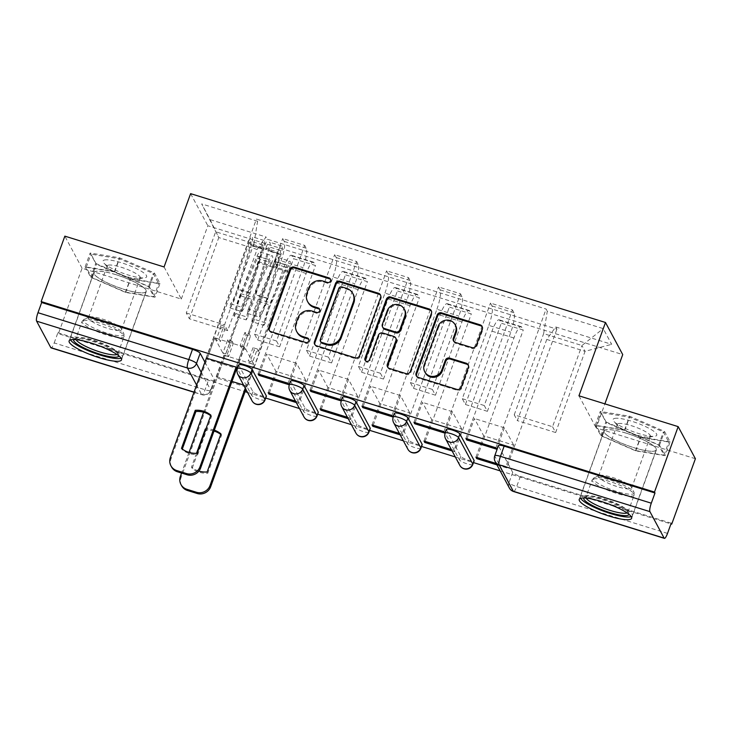 <?xml version="1.0" encoding="UTF-8"?>
<svg xmlns="http://www.w3.org/2000/svg" width="732" height="732" viewBox="0 0 732 732"><rect width="100%" height="100%" fill="white"/><g stroke="black" fill="none" stroke-linecap="round" stroke-linejoin="round"><path stroke-width="0.55" stroke-dasharray="3.66 2.75" d="M308.062 302.444A11.218 10.715 -28.2 0 1 307.486 293.889L309.233 289.048A11.218 10.715 -28.2 0 1 323.434 281.966L327.927 283.366A2.452 2.342 -28.2 0 0 330.599 279.505M269.339 330.544A3.504 3.349 -28.2 0 0 271.471 332.603L306.196 343.39A2.452 2.342 -28.2 0 0 308.867 339.538M297.192 332.456A11.218 10.715 -28.2 0 1 296.616 323.901L298.372 319.06A11.218 10.715 -28.2 0 1 312.573 311.978L317.066 313.378A2.452 2.342 -28.2 0 0 319.738 309.517M446.502 429.455A7.146 1.455 -160.1 0 0 446.557 429.821L460.776 456.301A7.146 1.455 -160.1 0 0 468.434 460.245A7.146 1.455 -160.1 0 0 474.144 460.803M394.557 413.324A7.146 1.455 -160.1 0 0 394.612 413.69L408.831 440.17A7.146 1.455 -160.1 0 0 416.49 444.104A7.146 1.455 -160.1 0 0 422.208 444.672M342.613 397.192A7.146 1.455 -160.1 0 0 342.677 397.549L356.887 424.038A7.146 1.455 -160.1 0 0 364.554 427.973A7.146 1.455 -160.1 0 0 370.264 428.54M290.677 381.061A7.146 1.455 -160.1 0 0 290.732 381.418L304.942 407.907A7.146 1.455 -160.1 0 0 312.61 411.842A7.146 1.455 -160.1 0 0 318.319 412.4M238.733 364.929A7.146 1.455 -160.1 0 0 238.788 365.286L252.998 391.776A7.146 1.455 -160.1 0 0 260.665 395.71A7.146 1.455 -160.1 0 0 266.375 396.268M116.159 274.729A27.862 5.673 -160.1 0 0 93.879 272.551A27.862 5.673 -160.1 0 0 123.992 289.332A27.862 5.673 -160.1 0 0 146.263 291.51A27.862 5.673 -160.1 0 0 116.159 274.729M626.263 433.161A27.862 5.673 -160.1 0 0 603.982 430.974A27.862 5.673 -160.1 0 0 634.095 447.755A27.862 5.673 -160.1 0 0 656.375 449.942A27.862 5.673 -160.1 0 0 626.263 433.161M671.217 523.215L520.379 476.376A7.146 1.455 19.9 0 1 512.711 472.433L498.501 445.953L494.814 456.146A7.146 1.455 19.9 0 1 494.759 455.78M164.069 266.96L181.298 299.059L82.076 268.241L58.386 333.673L245.101 391.657M247.535 392.416L265.725 398.062M299.48 408.548L317.67 414.193M351.424 424.679L369.614 430.325M403.369 440.81L421.559 446.465M455.313 456.942L473.503 462.597M500.157 470.877L670.96 523.92M181.298 299.059L207.842 225.74L622.722 354.59M695.4 458.726L596.177 427.909L604.879 403.863M204.905 362.13L214.375 379.78L210.688 389.973A7.146 1.455 19.9 0 1 210.743 390.33A7.146 1.455 19.9 0 1 205.033 389.772L54.195 342.924A7.146 1.546 -72.7 0 1 51.075 347.874M82.076 268.241L64.846 236.143M54.195 342.924L57.892 332.731L58.386 333.673M281.07 260.848A16.433 3.559 107.3 0 0 284.236 241.423L282.708 238.568L304.677 245.394L306.214 248.249A16.433 3.559 -72.7 0 1 303.048 267.674L276.504 340.993L279.615 346.803L306.159 273.475A16.433 3.559 -72.7 0 1 313.342 262.093A16.433 3.559 -72.7 0 1 313.946 262.66L315.474 265.515L293.505 258.689L291.967 255.834A16.433 3.559 107.3 0 0 291.363 255.267A16.433 3.559 107.3 0 0 284.181 266.658L257.646 339.977L254.526 334.176L281.07 260.848L303.048 267.674M231.98 381.427L216.242 376.532L217.001 377.941L246.968 387.246L293.505 258.689M246.968 387.246L246.208 385.846L253.949 364.472L244.653 347.16L214.686 337.855L206.955 359.22L236.674 368.452M236.921 368.525L244.653 347.16M236.171 367.125L282.708 238.568M258.14 373.951L304.677 245.394M259.274 374.299L266.631 353.986L275.927 371.298L305.894 380.603L298.153 401.978L295.518 401.154M268.187 392.663L275.927 371.298M269.321 393.02L315.474 265.515M333.014 276.989A16.433 3.559 107.3 0 0 336.18 257.554L334.643 254.699L356.621 261.525L358.158 264.38A16.433 3.559 -72.7 0 1 354.993 283.806L328.448 357.134L331.559 362.935L358.104 289.616A16.433 3.559 -72.7 0 1 365.286 278.224A16.433 3.559 -72.7 0 1 365.89 278.791L367.418 281.646L345.44 274.82L343.912 271.965A16.433 3.559 107.3 0 0 343.308 271.398A16.433 3.559 107.3 0 0 336.125 282.79L309.59 356.109L306.47 350.308L333.014 276.989L354.993 283.806M296.268 402.554L298.903 403.378L345.44 274.82M298.903 403.378L298.153 401.978M288.865 384.666L296.597 363.292L305.894 380.603M288.106 383.257L334.643 254.699M310.084 390.083L356.621 261.525M311.219 390.44L318.576 370.118L327.863 387.429L357.829 396.735L350.097 418.109L347.453 417.286M320.131 408.804L327.863 387.429M321.266 409.151L367.418 281.646M384.959 293.12A16.433 3.559 107.3 0 0 388.125 273.686L386.588 270.831L408.566 277.657L410.094 280.512A16.433 3.559 -72.7 0 1 406.928 299.946L380.393 373.265L383.504 379.066L410.048 305.747A16.433 3.559 -72.7 0 1 417.231 294.356A16.433 3.559 -72.7 0 1 417.835 294.923L419.363 297.778L397.385 290.952L395.856 288.097A16.433 3.559 107.3 0 0 395.253 287.53A16.433 3.559 107.3 0 0 388.07 298.921L361.526 372.24L358.415 366.439L384.959 293.12L406.928 299.946M348.212 418.695L350.848 419.509L397.385 290.952M350.848 419.509L350.097 418.109M340.81 400.797L348.542 379.423L357.829 396.735M340.051 399.388L386.588 270.831M362.029 406.214L408.566 277.657M363.163 406.571L370.52 386.249L379.807 403.561L409.774 412.866L402.042 434.241L399.398 433.417M372.076 424.935L379.807 403.561M373.21 425.283L419.363 297.778M436.903 309.252A16.433 3.559 107.3 0 0 440.06 289.817L438.532 286.962L460.51 293.788L462.038 296.643A16.433 3.559 -72.7 0 1 458.873 316.078L432.338 389.397L435.449 395.198L461.993 321.879A16.433 3.559 -72.7 0 1 469.175 310.487A16.433 3.559 -72.7 0 1 469.77 311.054L471.307 313.909L449.329 307.083L447.801 304.228A16.433 3.559 107.3 0 0 447.197 303.67A16.433 3.559 107.3 0 0 440.014 315.053L413.47 388.372L410.359 382.571L436.903 309.252L458.873 316.078M400.157 434.826L402.792 435.641L449.329 307.083M402.792 435.641L402.042 434.241M392.745 416.929L400.486 395.555L409.774 412.866M391.995 415.52L438.532 286.962M413.973 422.346L460.51 293.788M415.108 422.703L422.465 402.38L431.752 419.692L461.718 428.998L453.986 450.372L451.342 449.549M424.011 441.067L431.752 419.692M425.146 441.414L471.307 313.909M488.839 325.383A16.433 3.559 107.3 0 0 492.005 305.949L490.477 303.094L512.455 309.92L513.983 312.774A16.433 3.559 -72.7 0 1 510.817 332.209L484.273 405.528L487.393 411.329L513.928 338.01A16.433 3.559 -72.7 0 1 521.111 326.628A16.433 3.559 -72.7 0 1 521.715 327.186L523.252 330.041L501.274 323.215L499.746 320.36A16.433 3.559 107.3 0 0 499.142 319.802A16.433 3.559 107.3 0 0 491.959 331.184L465.415 404.503L462.304 398.702L488.839 325.383L510.817 332.209M452.092 450.958L454.737 451.772L501.274 323.215M454.737 451.772L453.986 450.372M444.69 433.06L452.431 411.686L461.718 428.998M443.94 431.651L490.477 303.094M465.918 438.477L512.455 309.92M467.043 438.834L474.4 418.512L483.696 435.824L513.663 445.129L505.922 466.504L496.195 463.484M475.956 457.198L483.696 435.824M477.09 457.546L523.252 330.041M462.304 398.702L484.273 405.528M410.359 382.571L432.338 389.397M358.415 366.439L380.393 373.265M306.47 350.308L328.448 357.134M254.526 334.176L276.504 340.993M487.393 411.329L465.415 404.503M435.449 395.198L413.47 388.372M383.504 379.066L361.526 372.24M331.559 362.935L309.59 356.109M279.615 346.803L257.646 339.977M227.679 330.663L189.387 318.777L186.267 312.976L215.666 231.76L253.958 243.655L224.559 324.862L227.679 330.663L257.078 249.456L218.786 237.561L201.666 203.899L210.102 219.618L266.045 236.994L257.078 249.456M186.267 312.976L224.559 324.862M189.387 318.777L218.786 237.561L210.102 219.618M546.758 339.428L517.359 420.635L514.239 414.834L552.532 426.729L581.931 345.513L585.051 351.314L546.758 339.428L555.725 326.957L556.906 329.162L267.226 239.19L266.045 236.994M555.725 326.957L611.659 344.333L603.223 328.613L547.289 311.237L543.638 333.618L581.931 345.513L603.223 328.613M253.958 243.655L257.609 221.265L256.429 219.069L546.109 309.041L547.289 311.237M257.609 221.265L201.666 203.899M190.613 193.641L207.842 225.74M159.997 283.412L130.671 278.645L95.736 263.456L90.146 253.025L119.472 257.792L154.406 272.981L159.997 283.412L155.001 297.219L125.666 292.452L90.741 277.263L85.141 266.832L114.476 271.599L149.41 286.798L155.001 297.219M578.948 395.811L596.177 427.909M670.109 441.844L640.774 437.077L605.84 421.879L600.249 411.457L629.584 416.224L664.51 431.413L670.109 441.844L665.104 455.652L635.779 450.885L600.844 435.696L595.244 425.265L624.579 430.032L659.514 445.221L665.104 455.652M552.532 426.729L555.652 432.53L585.051 351.314L611.659 344.333M514.239 414.834L543.638 333.618M555.652 432.53L517.359 420.635M206.195 357.82L256.429 219.069M206.36 358.122L206.955 359.22M216.242 376.532L223.983 355.166L214.686 337.855M217.001 377.941L267.226 239.19M496.946 464.884L506.681 467.904L556.906 329.162M495.884 447.792L546.109 309.041M223.983 355.166L253.949 364.472M246.208 385.846L243.573 385.023M506.681 467.904L505.922 466.504M496.635 449.192L504.366 427.817L513.663 445.129M57.892 332.731L208.721 379.579A7.146 1.455 -160.1 0 0 214.43 380.137A7.146 1.455 -160.1 0 0 214.375 379.78M296.597 363.292L266.631 353.986M348.542 379.423L318.576 370.118M400.486 395.555L370.52 386.249M452.431 411.686L422.465 402.38M504.366 427.817L474.4 418.512M125.666 292.452L130.671 278.645M149.41 286.798L154.406 272.981M114.476 271.599L119.472 257.792M85.141 266.832L90.146 253.025M90.741 277.263L95.736 263.456M635.779 450.885L640.774 437.077M659.514 445.221L664.51 431.413M624.579 430.032L629.584 416.224M595.244 425.265L600.249 411.457M600.844 435.696L605.84 421.879M314.934 344.708A3.504 3.349 -28.2 0 0 317.066 346.767L355.633 358.744A3.504 3.349 -28.2 0 0 360.071 356.53L381.098 298.436A3.504 3.349 -28.2 0 0 380.631 295.325M353.272 294.346A11.218 10.715 -28.2 0 0 347.133 289.323L342.393 287.859A2.452 2.342 -28.2 0 0 339.282 289.405L338.779 288.472M320.955 342.265A2.452 2.342 -28.2 0 1 320.826 340.398L339.282 289.405M387.814 367.345A3.504 3.349 -28.2 0 0 389.946 369.404L406.452 374.528A3.504 3.349 -28.2 0 0 410.89 372.313L431.917 314.229A3.504 3.349 -28.2 0 0 431.45 311.109M396.195 338.925A3.504 3.349 -28.2 0 0 394.274 337.361L383.33 333.957A3.504 3.349 -28.2 0 0 378.892 336.171L370.008 360.702L369.514 359.76M365.369 360.647A2.452 2.342 -28.2 0 0 370.008 360.702M404.75 310.002A9.379 8.958 -28.2 0 0 387.74 311.722L387.237 310.789M383.046 327.872A3.504 3.349 -28.2 0 1 382.863 325.2L387.74 311.722M453.767 341.332A3.504 3.349 -28.2 0 0 455.899 343.39L472.405 348.524A3.504 3.349 -28.2 0 0 476.843 346.309L482.736 330.013A3.504 3.349 -28.2 0 0 482.269 326.893M455.624 325.63A9.379 8.958 -28.2 0 0 438.624 327.35L438.12 326.408M425.255 372.744A9.379 8.958 -28.2 0 1 424.78 365.588L438.624 327.35M416.572 376.275A3.504 3.349 -28.2 0 0 418.713 378.334L457.271 390.312A3.504 3.349 -28.2 0 0 461.709 388.097L468.837 368.416A3.504 3.349 -28.2 0 0 468.37 365.295M245.266 388.18L253.83 364.509L249.502 363.173L248.249 360.83L252.577 362.175L257.335 349.018L258.588 351.36L254.26 350.015L249.502 363.173M253.83 364.509L252.577 362.175M228.521 356.649L224.193 355.313L222.94 352.97L227.268 354.315L228.521 356.649L233.288 343.5L228.96 342.155L258.122 261.608A4.282 0.933 107.3 0 0 258.789 256.383A4.282 0.933 107.3 0 0 257.307 258.359L240.883 295.902A16.79 3.642 107.3 0 0 235.832 313.58L247.828 317.304A16.79 3.642 -72.7 0 1 252.869 299.626L269.294 262.083A4.282 0.933 -72.7 0 1 270.776 260.107A4.282 0.933 -72.7 0 1 270.108 265.323L275.763 267.089L276.422 268.305L288.408 272.02L245.915 389.397M258.588 351.36L287.749 270.803A4.282 0.933 107.3 0 0 288.417 265.588A4.282 0.933 107.3 0 0 286.944 267.564L270.511 305.107A16.79 3.642 107.3 0 0 265.469 322.785L263.849 325.374A21.429 4.648 -72.7 0 1 270.291 302.801L286.724 265.268A8.93 1.94 -72.7 0 1 289.799 261.159A8.93 1.94 -72.7 0 1 288.408 272.02M265.469 322.785L253.482 319.06A16.79 3.642 -72.7 0 1 258.524 301.383L274.958 263.84A4.282 0.933 -72.7 0 1 276.431 261.864A4.282 0.933 -72.7 0 1 275.763 267.089L287.749 270.803M253.482 319.06L251.863 321.65L263.849 325.374M251.863 321.65A21.429 4.648 -72.7 0 1 258.305 299.086L274.738 261.544A8.93 1.94 -72.7 0 1 277.812 257.435A8.93 1.94 -72.7 0 1 276.422 268.305L270.758 266.54A8.93 1.94 -72.7 0 0 272.148 255.678A8.93 1.94 -72.7 0 0 269.074 259.787L252.641 297.32A21.429 4.648 -72.7 0 0 246.208 319.893L247.828 317.304M196.505 453.291L191.51 467.108A22.326 21.31 -28.2 0 0 198.912 471.079M214.339 430.169A22.326 21.31 -28.2 0 0 205.893 428.979M224.193 355.313L203.588 412.244M189.048 452.422L181.573 473.055M235.832 313.58L234.222 316.169L246.208 319.893M234.222 316.169A21.429 4.648 -72.7 0 1 240.654 293.605L257.088 256.063A8.93 1.94 -72.7 0 1 260.162 251.954A8.93 1.94 -72.7 0 1 258.771 262.825L181.051 477.52L180.401 476.303M220.744 434.424A22.326 21.31 -28.2 0 1 221.595 435.101L207.806 473.183L207.156 471.966M214.009 431.066A22.326 21.31 -28.2 0 0 205.948 430.233L192.159 468.324A22.326 21.31 -28.2 0 0 207.806 473.183M181.6 485.691A10.715 10.23 151.8 0 1 181.051 477.52M227.268 354.315L232.035 341.158L227.707 339.822L222.94 352.97M227.707 339.822L228.96 342.155M232.035 341.158L233.288 343.5M257.335 349.018L253.007 347.673L254.26 350.015M253.007 347.673L248.249 360.83M258.122 261.608L270.108 265.323L270.758 266.54L258.771 262.825M221.595 435.101L220.945 433.884M205.948 430.233L205.646 429.675M192.159 468.324L191.51 467.108M171.553 466.97A10.715 10.23 151.8 0 1 171.004 458.808L214.805 337.809L219.133 339.154L220.387 341.496L216.059 340.151L220.826 326.994L219.563 324.66L223.891 326.005L219.133 339.154M214.805 337.809L216.059 340.151M240.114 345.669L244.442 347.014L245.696 349.356L241.368 348.011L240.114 345.669L244.872 332.52L249.2 333.865L278.361 253.309A4.282 0.933 -72.7 0 1 280.237 250.335A4.282 0.933 -72.7 0 1 279.917 254.48L266.887 298.336A16.79 3.642 -72.7 0 1 260.217 312.994L248.23 309.279A16.79 3.642 107.3 0 0 254.892 294.612L267.93 250.756A4.282 0.933 107.3 0 0 268.251 246.611A4.282 0.933 107.3 0 0 266.375 249.585L260.711 247.828L260.061 246.611L248.075 242.887L206.442 357.893M219.563 324.66L248.724 244.104A4.282 0.933 -72.7 0 1 250.6 241.13A4.282 0.933 -72.7 0 1 250.289 245.275L237.25 289.131A16.79 3.642 -72.7 0 1 230.589 303.798L229.775 307.898A21.429 4.648 107.3 0 0 238.284 289.186L251.323 245.321A8.93 1.94 107.3 0 0 251.982 236.701A8.93 1.94 107.3 0 0 248.075 242.887M230.589 303.798L242.576 307.513A16.79 3.642 107.3 0 0 249.237 292.855L262.276 248.999A4.282 0.933 107.3 0 0 262.587 244.854A4.282 0.933 107.3 0 0 260.711 247.828L248.724 244.104M242.576 307.513L241.761 311.622L229.775 307.898M241.761 311.622A21.429 4.648 107.3 0 0 250.271 292.901L263.31 249.045A8.93 1.94 107.3 0 0 263.968 240.425A8.93 1.94 107.3 0 0 260.061 246.611L265.725 248.368A8.93 1.94 107.3 0 1 269.623 242.182A8.93 1.94 107.3 0 1 268.973 250.802L255.935 294.667A21.429 4.648 107.3 0 1 247.425 313.378L248.23 309.279M210.697 415.712A22.326 21.31 151.8 0 1 211.548 416.38L197.768 454.462A22.326 21.31 151.8 0 1 182.112 449.604L182.314 449.055M244.442 347.014L236.756 368.233M260.217 312.994L259.412 317.102L247.425 313.378M259.412 317.102A21.429 4.648 107.3 0 0 267.921 298.382L280.96 254.526A8.93 1.94 107.3 0 0 281.61 245.906A8.93 1.94 107.3 0 0 277.712 252.092L236.079 367.098M241.368 348.011L246.126 334.853L250.454 336.198L245.696 349.356M250.454 336.198L249.2 333.865M246.126 334.853L244.872 332.52M220.826 326.994L225.154 328.339L223.891 326.005M225.154 328.339L220.387 341.496M278.361 253.309L266.375 249.585L265.725 248.368L277.712 252.092M210.898 415.163L211.548 416.38M181.463 448.387L182.112 449.604M197.109 453.245L197.768 454.462M73.621 339.538A24.11 4.904 19.9 0 1 74.444 338.797A24.11 4.904 19.9 0 1 75.112 338.587A24.11 4.904 19.9 0 1 98.966 343.546A24.11 4.904 19.9 0 1 118.785 354.855A24.11 4.904 19.9 0 1 118.95 355.953M116.992 354.498A22.326 4.548 -160.1 0 0 117.852 353.739A22.326 4.548 -160.1 0 0 117.715 352.687A22.326 4.548 -160.1 0 0 99.36 342.219A22.326 4.548 -160.1 0 0 77.272 337.626A22.326 4.548 -160.1 0 0 76.659 337.827A22.326 4.548 -160.1 0 0 75.872 338.541A22.326 4.548 -160.1 0 0 76.055 339.685M104.456 260.016A23.214 4.721 19.9 0 1 132.831 266.97A23.214 4.721 19.9 0 1 145.21 277.739A23.214 4.721 19.9 0 1 144.616 277.849A23.214 4.721 19.9 0 1 123.223 273.32A23.214 4.721 19.9 0 1 103.889 263.108A23.214 4.721 19.9 0 1 104.456 260.016M108.318 265.167A17.577 3.578 19.9 0 1 127.423 269.44A17.577 3.578 19.9 0 1 140.279 277.858A17.577 3.578 19.9 0 1 139.172 278.581A17.577 3.578 19.9 0 1 138.732 278.663A17.577 3.578 19.9 0 1 122.528 275.241A17.577 3.578 19.9 0 1 107.897 267.5A17.577 3.578 19.9 0 1 107.22 265.89A17.577 3.578 19.9 0 1 108.318 265.167M89.56 316.983A17.577 3.578 19.9 0 1 106.954 320.598A17.577 3.578 19.9 0 1 121.411 328.842A17.577 3.578 19.9 0 1 121.521 329.675A17.577 3.578 19.9 0 1 120.414 330.397A17.577 3.578 19.9 0 1 101.318 326.124A17.577 3.578 19.9 0 1 88.462 317.706A17.577 3.578 19.9 0 1 89.075 317.139A17.577 3.578 19.9 0 1 89.56 316.983M121.109 358.186A27.679 5.636 -160.1 0 0 122.299 357.207A27.679 5.636 -160.1 0 0 102.059 343.958A27.679 5.636 -160.1 0 0 71.974 337.223A27.679 5.636 -160.1 0 0 70.245 338.367A27.679 5.636 -160.1 0 0 70.519 339.877M95.782 271.462A27.679 5.636 -160.1 0 0 94.044 272.606A27.679 5.636 -160.1 0 0 114.284 285.855A27.679 5.636 -160.1 0 0 144.369 292.599A27.679 5.636 -160.1 0 0 146.098 291.446A27.679 5.636 -160.1 0 0 125.858 278.197A27.679 5.636 -160.1 0 0 95.782 271.462M125.492 292.132L153.912 296.753L148.495 286.642L114.65 271.929L86.23 267.308L91.656 277.41L125.492 292.132L130.259 278.983L158.679 283.595L153.253 273.493L119.407 258.771L90.988 254.16L96.414 264.261L130.259 278.983M153.912 296.753L158.679 283.595M148.495 286.642L153.253 273.493M114.65 271.929L119.407 258.771M86.23 267.308L90.988 254.16M91.656 277.41L96.414 264.261M583.724 497.97A24.11 4.904 19.9 0 1 584.548 497.229A24.11 4.904 19.9 0 1 585.216 497.01A24.11 4.904 19.9 0 1 609.07 501.978A24.11 4.904 19.9 0 1 628.898 513.278A24.11 4.904 19.9 0 1 629.053 514.376M627.095 512.931A22.326 4.548 -160.1 0 0 627.955 512.171A22.326 4.548 -160.1 0 0 627.818 511.119A22.326 4.548 -160.1 0 0 609.463 500.651A22.326 4.548 -160.1 0 0 587.375 496.049A22.326 4.548 -160.1 0 0 586.762 496.25A22.326 4.548 -160.1 0 0 585.984 496.973A22.326 4.548 -160.1 0 0 586.158 498.108M614.56 418.439A23.214 4.721 19.9 0 1 642.934 425.402A23.214 4.721 19.9 0 1 655.314 436.171A23.214 4.721 19.9 0 1 654.719 436.281A23.214 4.721 19.9 0 1 633.326 431.752A23.214 4.721 19.9 0 1 613.992 421.531A23.214 4.721 19.9 0 1 614.56 418.439M618.43 423.59A17.577 3.578 19.9 0 1 637.526 427.872A17.577 3.578 19.9 0 1 650.382 436.281A17.577 3.578 19.9 0 1 649.284 437.013A17.577 3.578 19.9 0 1 648.836 437.096A17.577 3.578 19.9 0 1 632.64 433.664A17.577 3.578 19.9 0 1 618 425.933A17.577 3.578 19.9 0 1 617.323 424.322A17.577 3.578 19.9 0 1 618.43 423.59M599.673 475.407A17.577 3.578 19.9 0 1 617.067 479.03A17.577 3.578 19.9 0 1 631.515 487.274A17.577 3.578 19.9 0 1 631.625 488.098A17.577 3.578 19.9 0 1 630.527 488.83A17.577 3.578 19.9 0 1 611.421 484.547A17.577 3.578 19.9 0 1 598.566 476.139A17.577 3.578 19.9 0 1 599.188 475.571A17.577 3.578 19.9 0 1 599.673 475.407M631.222 516.618A27.679 5.636 -160.1 0 0 632.402 515.639A27.679 5.636 -160.1 0 0 612.162 502.39A27.679 5.636 -160.1 0 0 582.077 495.646A27.679 5.636 -160.1 0 0 580.348 496.79A27.679 5.636 -160.1 0 0 580.622 498.3M605.886 429.894A27.679 5.636 -160.1 0 0 604.156 431.038A27.679 5.636 -160.1 0 0 624.387 444.287A27.679 5.636 -160.1 0 0 654.472 451.022A27.679 5.636 -160.1 0 0 656.201 449.878A27.679 5.636 -160.1 0 0 635.971 436.629A27.679 5.636 -160.1 0 0 605.886 429.894M635.605 450.564L664.025 455.176L658.599 445.074L624.753 430.352L596.333 425.74L601.759 435.842L635.605 450.564L640.363 437.407L668.783 442.027L663.357 431.926L629.52 417.203L601.091 412.583L606.517 422.684L640.363 437.407M664.025 455.176L668.783 442.027M658.599 445.074L663.357 431.926M624.753 430.352L629.52 417.203M596.333 425.74L601.091 412.583M601.759 435.842L606.517 422.684M472.835 464.417A7.146 1.455 19.9 0 1 467.126 463.859A7.146 1.455 19.9 0 1 459.467 459.916L445.248 433.435A7.146 1.455 19.9 0 1 445.193 433.07M460.776 456.301L459.467 459.916A7.146 6.817 -28.2 0 0 459.824 465.36M420.9 448.286A7.146 1.455 19.9 0 1 415.181 447.728A7.146 1.455 19.9 0 1 407.523 443.784L393.304 417.304A7.146 1.455 19.9 0 1 393.249 416.938M408.831 440.17L407.523 443.784A7.146 6.817 -28.2 0 0 407.889 449.228M368.955 432.155A7.146 1.455 19.9 0 1 363.237 431.596A7.146 1.455 19.9 0 1 355.578 427.653L341.368 401.173A7.146 1.455 19.9 0 1 341.304 400.807M356.887 424.038L355.578 427.653A7.146 6.817 -28.2 0 0 355.944 433.097M317.011 416.023A7.146 1.455 19.9 0 1 311.301 415.465A7.146 1.455 19.9 0 1 303.634 411.521L289.424 385.041A7.146 1.455 19.9 0 1 289.36 384.675M304.942 407.907L303.634 411.521A7.146 6.817 -28.2 0 0 304 416.966M265.066 399.892A7.146 1.455 19.9 0 1 259.357 399.324A7.146 1.455 19.9 0 1 251.689 395.39L237.479 368.901A7.146 1.455 19.9 0 1 237.424 368.544M252.998 391.776L251.689 395.39A7.146 6.817 -28.2 0 0 252.055 400.834M512.711 472.433L509.024 482.626L494.814 456.146A7.146 6.817 151.8 0 0 495.18 461.59M201.218 372.323L210.688 389.973A7.146 6.817 -28.2 0 1 201.648 394.475L196.606 385.078M194.053 392.114L201.648 394.475A7.146 1.546 107.3 0 0 201.913 394.722A7.146 1.546 107.3 0 0 205.033 389.772L208.721 379.579M469.77 311.054L447.801 304.228M417.835 294.923L395.856 288.097M365.89 278.791L343.912 271.965M313.946 262.66L291.967 255.834M521.715 327.186L499.746 320.36M446.557 429.821L445.248 433.435A7.146 6.817 151.8 0 0 445.614 438.88M394.612 413.69L393.304 417.304A7.146 6.817 151.8 0 0 393.67 422.748M342.677 397.549L341.368 401.173A7.146 6.817 151.8 0 0 341.725 406.617M290.732 381.418L289.424 385.041A7.146 6.817 151.8 0 0 289.79 390.485M238.788 365.286L237.479 368.901A7.146 6.817 151.8 0 0 237.845 374.354M513.928 338.01L491.959 331.184M461.993 321.879L440.014 315.053M462.038 296.643L440.06 289.817M410.048 305.747L388.07 298.921M410.094 280.512L388.125 273.686M358.104 289.616L336.125 282.79M358.158 264.38L336.18 257.554M306.159 273.475L284.181 266.658M306.214 248.249L284.236 241.423M513.983 312.774L492.005 305.949M520.379 476.376L516.691 486.57A7.146 1.455 19.9 0 1 509.024 482.626A7.146 6.817 151.8 0 0 509.39 488.07M667.52 533.408L516.691 486.57A7.146 1.546 107.3 0 1 513.562 491.52M323.434 281.966L322.931 281.033M309.233 289.048L308.73 288.115M307.486 293.889L306.983 292.956M317.066 313.378L316.563 312.445M312.573 311.978L312.07 311.045M298.372 319.06L297.869 318.127M296.616 323.901L296.121 322.968M306.196 343.39L305.692 342.457M271.471 332.603L270.968 331.669M327.927 283.366L327.424 282.424M381.098 298.436L380.594 297.503M360.071 356.53L359.568 355.596M355.633 358.744L355.13 357.811M317.066 346.767L316.563 345.833M342.393 287.859L341.89 286.917M320.826 340.398L320.323 339.456M347.133 289.323L346.629 288.39M431.917 314.229L431.413 313.287M410.89 372.313L410.387 371.38M406.452 374.528L405.949 373.595M389.946 369.404L389.442 368.471M394.274 337.361L393.77 336.427M383.33 333.957L382.827 333.023M378.892 336.171L378.389 335.238M382.863 325.2L382.36 324.258M472.405 348.524L471.902 347.581M455.899 343.39L455.396 342.457M424.78 365.588L424.276 364.655M468.837 368.416L468.334 367.482M461.709 388.097L461.206 387.164M457.271 390.312L456.768 389.378M418.713 378.334L418.21 377.401M482.736 330.013L482.242 329.071M476.843 346.309L476.34 345.376M274.958 263.84L286.944 267.564M258.524 301.383L270.511 305.107M258.305 299.086L270.291 302.801M274.738 261.544L286.724 265.268M257.307 258.359L269.294 262.083M240.883 295.902L252.869 299.626M240.654 293.605L252.641 297.32M257.088 256.063L269.074 259.787M262.276 248.999L250.289 245.275M249.237 292.855L237.25 289.131M250.271 292.901L238.284 289.186M263.31 249.045L251.323 245.321M279.917 254.48L267.93 250.756M266.887 298.336L254.892 294.612M267.921 298.382L255.935 294.667M280.96 254.526L268.973 250.802M170.355 457.592L171.004 458.808M83.475 320.488A22.326 4.548 19.9 0 1 107.732 325.923A22.326 4.548 19.9 0 1 124.056 336.61A22.326 4.548 19.9 0 1 122.656 337.534A22.326 4.548 19.9 0 1 98.399 332.099A22.326 4.548 19.9 0 1 82.076 321.412A22.326 4.548 19.9 0 1 83.475 320.488M122.601 335.631A21.594 4.392 -160.1 0 0 123.818 333.719A21.594 4.392 -160.1 0 0 106.067 323.59A21.594 4.392 -160.1 0 0 84.702 319.143A21.594 4.392 -160.1 0 0 84.107 319.335A21.594 4.392 -160.1 0 0 97.091 329.528A21.594 4.392 -160.1 0 0 122.601 335.631M593.579 478.92A22.326 4.548 19.9 0 1 617.835 484.355A22.326 4.548 19.9 0 1 634.159 495.042A22.326 4.548 19.9 0 1 632.759 495.967A22.326 4.548 19.9 0 1 608.502 490.532A22.326 4.548 19.9 0 1 592.179 479.844A22.326 4.548 19.9 0 1 593.579 478.92M632.704 494.054A21.594 4.392 -160.1 0 0 633.93 492.142A21.594 4.392 -160.1 0 0 616.179 482.022A21.594 4.392 -160.1 0 0 594.814 477.575A21.594 4.392 -160.1 0 0 594.21 477.767A21.594 4.392 -160.1 0 0 607.194 487.96A21.594 4.392 -160.1 0 0 632.704 494.054M330.91 279.944L330.407 279.011M309.178 339.968L308.675 339.035M320.04 309.956L319.536 309.023M93.879 272.551L69.119 340.938M603.982 430.974L579.232 499.361M656.375 449.942L631.615 518.329M146.263 291.51L121.512 359.897M521.111 326.628L499.142 319.802M469.175 310.487L447.197 303.67M417.231 294.356L395.253 287.53M365.286 278.224L343.308 271.398M313.342 262.093L291.363 255.267M214.43 380.137L210.743 390.33A7.146 7.146 0 0 1 201.913 394.722L193.998 392.27M269.55 331.038L269.047 330.105M315.144 345.193L314.641 344.26M380.915 295.765L380.411 294.831M431.743 311.548L431.24 310.615M388.024 367.83L387.521 366.897M365.561 361.151L365.058 360.208M453.977 341.826L453.474 340.892M468.654 365.744L468.16 364.801M416.792 376.77L416.288 375.827M482.562 327.332L482.059 326.399M276.431 261.864L288.417 265.588M277.812 257.435L289.799 261.159M258.789 256.383L270.776 260.107M260.162 251.954L272.148 255.678M262.587 244.854L250.6 241.13M263.968 240.425L251.982 236.701M280.237 250.335L268.251 246.611M281.61 245.906L269.623 242.182M117.715 352.687L118.785 354.855M121.521 329.675L140.279 277.858M117.852 353.739L124.056 336.61L123.818 333.719L121.411 328.842M70.245 338.367L94.044 272.606M122.299 357.207L146.098 291.446M89.075 317.139L84.107 319.335L82.076 321.412L75.872 338.541M88.462 317.706L107.22 265.89M138.732 278.663L144.616 277.849M107.897 267.5L103.889 263.108M76.659 337.827L74.444 338.797M627.818 511.119L628.898 513.278M631.625 488.098L650.382 436.281M627.955 512.171L634.159 495.042L633.93 492.142L631.515 487.274M580.348 496.79L604.156 431.038M632.402 515.639L656.201 449.878M599.188 475.571L594.21 477.767L592.179 479.844L585.984 496.973M598.566 476.139L617.323 424.322M648.836 437.096L654.719 436.281M618 425.933L613.992 421.531M586.762 496.25L584.548 497.229"/><path stroke-width="1.1" d="M330.535 280.878A2.452 2.342 -28.2 0 0 329.061 277.913L294.337 267.125A3.504 3.349 -28.2 0 0 289.899 269.339L268.873 327.433A3.504 3.349 -28.2 0 0 270.968 331.669L305.692 342.457A2.452 2.342 -28.2 0 0 308.675 339.035A2.452 2.342 -28.2 0 0 307.33 337.937L302.838 336.546A11.218 10.715 -28.2 0 1 296.689 331.523A11.218 10.715 -28.2 0 1 296.121 322.968L297.869 318.127A11.218 10.715 -28.2 0 1 312.07 311.045L316.563 312.445A2.452 2.342 -28.2 0 0 319.536 309.023A2.452 2.342 -28.2 0 0 318.2 307.925L313.699 306.525A11.218 10.715 -28.2 0 1 307.559 301.502A11.218 10.715 -28.2 0 1 306.983 292.956L308.73 288.115A11.218 10.715 -28.2 0 1 322.931 281.033L327.424 282.424A2.452 2.342 -28.2 0 0 330.535 280.878M330.599 279.505A2.452 2.342 -28.2 0 0 329.565 278.846L294.84 268.058A3.504 3.349 -28.2 0 0 290.403 270.273L269.376 328.366A3.504 3.349 -28.2 0 0 269.339 330.544M308.867 339.538A2.452 2.342 -28.2 0 0 307.833 338.87L303.341 337.479L302.838 336.546M319.738 309.517A2.452 2.342 -28.2 0 0 318.695 308.858L314.202 307.467L313.699 306.525M91.399 343.116A27.862 5.673 -160.1 0 0 69.119 340.938A27.862 5.673 -160.1 0 0 99.232 357.719A27.862 5.673 -160.1 0 0 121.512 359.897A27.862 5.673 -160.1 0 0 91.399 343.116M601.503 501.548A27.862 5.673 -160.1 0 0 579.232 499.361A27.862 5.673 -160.1 0 0 609.335 516.142A27.862 5.673 -160.1 0 0 631.615 518.329A27.862 5.673 -160.1 0 0 601.503 501.548M471.902 347.581A3.504 3.349 -28.2 0 0 476.34 345.376L482.242 329.071A3.504 3.349 -28.2 0 0 480.137 324.834L441.57 312.857A3.504 3.349 -28.2 0 0 437.132 315.062L416.105 373.155A3.504 3.349 -28.2 0 0 418.21 377.401L456.768 389.378A3.504 3.349 -28.2 0 0 461.206 387.164L468.334 367.482A3.504 3.349 -28.2 0 0 466.238 363.237L449.732 358.113A3.504 3.349 -28.2 0 0 445.294 360.318L441.762 370.081A9.379 8.958 -28.2 0 1 424.752 371.801A9.379 8.958 -28.2 0 1 424.276 364.655L438.12 326.408A9.379 8.958 -28.2 0 1 455.121 324.688A9.379 8.958 -28.2 0 1 455.606 331.843L453.3 338.211A3.504 3.349 -28.2 0 0 455.396 342.457L471.902 347.581M41.166 301.575L64.846 236.143L164.069 266.96L190.613 193.641L605.492 322.492L578.948 395.811L678.171 426.628L654.49 492.06L41.166 301.575L41.669 302.508L37.973 312.701L188.81 359.549A7.146 1.455 19.9 0 1 196.478 363.484L201.218 372.323M380.594 297.503A3.504 3.349 -28.2 0 0 378.49 293.267L339.932 281.289A3.504 3.349 -28.2 0 0 335.494 283.494L314.467 341.588A3.504 3.349 -28.2 0 0 316.563 345.833L355.13 357.811A3.504 3.349 -28.2 0 0 359.568 355.596L380.594 297.503M390.751 297.073L429.318 309.05A3.504 3.349 -28.2 0 1 431.413 313.287L410.387 371.38A3.504 3.349 -28.2 0 1 405.949 373.595L389.442 368.471A3.504 3.349 -28.2 0 1 387.347 364.225L395.875 340.664A3.504 3.349 -28.2 0 0 393.77 336.427L382.827 333.023A3.504 3.349 -28.2 0 0 378.389 335.238L369.514 359.76A2.452 2.342 -28.2 0 1 365.058 360.208A2.452 2.342 -28.2 0 1 364.939 358.341L386.313 299.278A3.504 3.349 -28.2 0 1 390.751 297.073L391.254 298.006L429.821 309.984L429.318 309.05M678.171 426.628L695.4 458.726L671.711 524.158L670.96 523.92M245.101 391.657L247.535 392.416M265.725 398.062L299.48 408.548M317.67 414.193L351.424 424.679M369.614 430.325L403.369 440.81M421.559 446.465L455.313 456.942M473.503 462.597L500.157 470.877M604.879 403.863L622.722 354.59L605.492 322.492M654.49 492.06L654.994 492.993L651.297 503.186A7.146 1.546 107.3 0 0 649.924 511.631L664.134 538.121A7.146 1.546 107.3 0 0 664.4 538.359A7.146 1.546 107.3 0 0 667.52 533.408L671.217 523.215L671.711 524.158M41.669 302.508L192.498 349.356A7.146 1.455 19.9 0 1 200.165 353.291L204.905 362.13M193.998 392.27L51.075 347.874A7.146 1.546 -72.7 0 1 50.81 347.627L36.6 321.147A7.146 1.546 -72.7 0 1 37.973 312.701M236.674 368.452L236.171 367.125L206.36 358.122M258.899 375.351L288.865 384.666L288.106 383.257L258.14 373.951L258.899 375.351L259.274 374.299M295.518 401.154L268.187 392.663L268.937 394.072L269.321 393.02M310.835 391.483L340.81 400.797L340.051 399.388L310.084 390.083L310.835 391.483L311.219 390.44M347.453 417.286L320.131 408.804L320.881 410.204L321.266 409.151M362.779 407.623L392.745 416.929L391.995 415.52L362.029 406.214L362.779 407.623L363.163 406.571M399.398 433.417L372.076 424.935L372.826 426.335L373.21 425.283M414.724 423.755L444.69 433.06L443.94 431.651L413.973 422.346L414.724 423.755L415.108 422.703M451.342 449.549L424.011 441.067L424.77 442.467L425.146 441.414M466.668 439.886L496.635 449.192L495.884 447.792L465.918 438.477L466.668 439.886L467.043 438.834M496.195 463.484L475.956 457.198L476.715 458.598L477.09 457.546M459.879 433.957L458.571 437.571A7.146 1.455 19.9 0 0 451.653 433.875A7.146 1.455 19.9 0 0 445.193 433.07L446.502 429.455A7.146 1.455 -160.1 0 1 452.962 430.26A7.146 1.455 -160.1 0 1 459.879 433.957L474.089 460.437L472.781 464.051A7.146 1.455 19.9 0 1 472.835 464.417L474.144 460.803A7.146 1.455 -160.1 0 0 474.089 460.437M407.934 417.826L406.626 421.44A7.146 1.455 19.9 0 0 399.709 417.743A7.146 1.455 19.9 0 0 393.249 416.938L394.557 413.324A7.146 1.455 -160.1 0 1 401.017 414.12A7.146 1.455 -160.1 0 1 407.934 417.826L422.144 444.306L420.836 447.92A7.146 1.455 19.9 0 1 420.9 448.286L422.208 444.672A7.146 1.455 -160.1 0 0 422.144 444.306M355.99 401.685L354.681 405.308A7.146 1.455 19.9 0 0 347.764 401.612A7.146 1.455 19.9 0 0 341.304 400.807L342.613 397.192A7.146 1.455 -160.1 0 1 349.072 397.988A7.146 1.455 -160.1 0 1 355.99 401.685L370.209 428.174L368.891 431.788A7.146 1.455 19.9 0 1 368.955 432.155L370.264 428.54A7.146 1.455 -160.1 0 0 370.209 428.174M304.045 385.554L302.737 389.177A7.146 1.455 19.9 0 0 295.829 385.48A7.146 1.455 19.9 0 0 289.36 384.675L290.677 381.061A7.146 1.455 -160.1 0 1 297.137 381.857A7.146 1.455 -160.1 0 1 304.045 385.554L318.264 412.043L316.956 415.657A7.146 1.455 19.9 0 1 317.011 416.023L318.319 412.4A7.146 1.455 -160.1 0 0 318.264 412.043M252.11 369.422L250.802 373.046A7.146 1.455 19.9 0 0 243.884 369.34A7.146 1.455 19.9 0 0 237.424 368.544L238.733 364.929A7.146 1.455 -160.1 0 1 245.193 365.726A7.146 1.455 -160.1 0 1 252.11 369.422L266.32 395.911L265.011 399.526A7.146 1.455 19.9 0 1 265.066 399.892L266.375 396.268A7.146 1.455 -160.1 0 0 266.32 395.911M476.715 458.598L496.946 464.884M268.937 394.072L296.268 402.554M320.881 410.204L348.212 418.695M372.826 426.335L400.157 434.826M424.77 442.467L452.092 450.958M243.573 385.023L231.98 381.427M654.994 492.993L504.156 446.145A7.146 1.455 -160.1 0 0 498.446 445.587L494.759 455.78A7.146 1.455 19.9 0 1 500.468 456.338L651.297 503.186M307.559 301.502L308.062 302.444A11.218 10.715 -28.2 0 0 314.202 307.467M296.689 331.523L297.192 332.456A11.218 10.715 -28.2 0 0 303.341 337.479M380.631 295.325A3.504 3.349 -28.2 0 0 378.993 294.2L340.426 282.223A3.504 3.349 -28.2 0 0 335.997 284.437L314.961 342.521A3.504 3.349 -28.2 0 0 314.934 344.708M341.89 286.917A2.452 2.342 -28.2 0 0 338.779 288.472L320.323 339.456A2.452 2.342 -28.2 0 0 321.796 342.43L326.536 343.903A11.218 10.715 -28.2 0 0 340.728 336.821L353.346 301.968A11.218 10.715 -28.2 0 0 352.769 293.413A11.218 10.715 -28.2 0 0 346.629 288.39L341.89 286.917M320.451 341.332L320.955 342.265A2.452 2.342 -28.2 0 0 322.3 343.363L321.796 342.43M352.769 293.413L353.272 294.346A11.218 10.715 -28.2 0 1 353.849 302.902L341.231 337.754A11.218 10.715 -28.2 0 1 327.03 344.836L322.3 343.363M431.45 311.109A3.504 3.349 -28.2 0 0 429.821 309.984M395.692 337.992L396.195 338.925A3.504 3.349 -28.2 0 1 396.378 341.597L387.85 365.158A3.504 3.349 -28.2 0 0 387.814 367.345M391.254 298.006A3.504 3.349 -28.2 0 0 386.816 300.221L365.433 359.275A2.452 2.342 -28.2 0 0 365.369 360.647M404.723 316.215A9.379 8.958 -28.2 0 0 395.381 304.503A9.379 8.958 -28.2 0 0 387.237 310.789L382.36 324.258A3.504 3.349 -28.2 0 0 384.465 328.503L395.408 331.907A3.504 3.349 -28.2 0 0 399.846 329.693L404.723 316.215L405.226 317.157A9.379 8.958 -28.2 0 0 404.75 310.002L404.247 309.069M382.543 326.939L383.046 327.872A3.504 3.349 -28.2 0 0 384.959 329.437L384.465 328.503M405.226 317.157L400.349 330.626A3.504 3.349 -28.2 0 1 395.911 332.84L384.959 329.437M455.121 324.688L455.624 325.63A9.379 8.958 -28.2 0 1 456.109 332.776L453.803 339.154A3.504 3.349 -28.2 0 0 453.767 341.332M424.752 371.801L425.255 372.744A9.379 8.958 -28.2 0 0 442.265 371.023L441.762 370.081M468.37 365.295A3.504 3.349 -28.2 0 0 466.742 364.17L450.235 359.046A3.504 3.349 -28.2 0 0 445.797 361.26L442.265 371.023M482.269 326.893A3.504 3.349 -28.2 0 0 480.64 325.767L442.073 313.79A3.504 3.349 -28.2 0 0 437.635 316.004L416.609 374.089A3.504 3.349 -28.2 0 0 416.572 376.275M205.893 428.979A22.326 21.31 -28.2 0 0 205.289 429.025L196.505 453.291M198.912 471.079A22.326 21.31 -28.2 0 0 207.156 471.966L220.945 433.884A22.326 21.31 -28.2 0 0 214.339 430.169M203.588 412.244L189.048 452.422M181.573 473.055L180.401 476.303A10.715 10.23 -28.2 0 0 180.941 484.474A10.715 10.23 -28.2 0 0 186.816 489.269L196.469 492.27A10.715 10.23 -28.2 0 0 210.029 485.508L245.266 388.18M220.744 434.424A22.326 21.31 -28.2 0 0 214.009 431.066M245.915 389.397L210.688 486.725A10.715 10.23 151.8 0 1 197.128 493.487L187.465 490.486A10.715 10.23 151.8 0 1 181.6 485.691L180.941 484.474M205.646 429.675L205.289 429.025M195.252 410.304A22.326 21.31 151.8 0 1 210.898 415.163L197.109 453.245A22.326 21.31 151.8 0 1 181.463 448.387L195.252 410.304L195.901 411.521A22.326 21.31 151.8 0 1 210.697 415.712M195.901 411.521L182.314 449.055M236.756 368.233L200.641 468.004A10.715 10.23 151.8 0 1 187.081 474.766L177.428 471.774A10.715 10.23 151.8 0 1 171.553 466.97L170.904 465.753A10.715 10.23 -28.2 0 0 176.769 470.557L186.431 473.549A10.715 10.23 -28.2 0 0 199.992 466.787L200.641 468.004M206.442 357.893L170.355 457.592A10.715 10.23 -28.2 0 0 170.904 465.753M236.079 367.098L199.992 466.787M118.95 355.953A24.11 4.904 19.9 0 1 117.431 356.987A24.11 4.904 19.9 0 1 91.125 351.086A24.11 4.904 19.9 0 1 73.621 339.538M76.055 339.685A22.326 4.548 -160.1 0 0 94.51 350.125A22.326 4.548 -160.1 0 0 116.452 354.663A22.326 4.548 -160.1 0 0 116.992 354.498M70.519 339.877A27.679 5.636 -160.1 0 0 93.531 352.787A27.679 5.636 -160.1 0 0 120.56 358.351A27.679 5.636 -160.1 0 0 121.109 358.186M629.053 514.376A24.11 4.904 19.9 0 1 627.534 515.419A24.11 4.904 19.9 0 1 601.228 509.509A24.11 4.904 19.9 0 1 583.724 497.97M586.158 498.108A22.326 4.548 -160.1 0 0 604.614 508.548A22.326 4.548 -160.1 0 0 626.565 513.095A22.326 4.548 -160.1 0 0 627.095 512.931M580.622 498.3A27.679 5.636 -160.1 0 0 603.635 511.211A27.679 5.636 -160.1 0 0 630.664 516.783A27.679 5.636 -160.1 0 0 631.222 516.618M329.565 278.846L329.061 277.913M307.833 338.87L307.33 337.937M318.695 308.858L318.2 307.925M649.924 511.631L499.087 464.783L513.306 491.273L664.134 538.121M200.165 353.291L196.478 363.484A7.146 6.817 -28.2 0 1 187.438 367.995L36.6 321.147M196.606 385.078L187.438 367.995A7.146 1.546 -72.7 0 1 188.81 359.549L192.498 349.356M50.81 347.627L194.053 392.114M445.193 433.07A7.146 7.146 0 0 0 445.614 438.88A7.146 6.817 151.8 0 0 458.571 437.571L472.781 464.051A7.146 6.817 151.8 0 1 463.74 468.562A7.146 6.817 -28.2 0 1 459.824 465.36A7.146 7.146 0 0 0 472.835 464.417M393.249 416.938A7.146 7.146 0 0 0 393.67 422.748A7.146 6.817 151.8 0 0 406.626 421.44L420.836 447.92A7.146 6.817 151.8 0 1 411.796 452.431A7.146 6.817 -28.2 0 1 407.889 449.228A7.146 7.146 0 0 0 420.9 448.286M341.304 400.807A7.146 7.146 0 0 0 341.725 406.617A7.146 6.817 151.8 0 0 354.681 405.308L368.891 431.788A7.146 6.817 151.8 0 1 359.86 436.299A7.146 6.817 -28.2 0 1 355.944 433.097A7.146 7.146 0 0 0 368.955 432.155M289.36 384.675A7.146 7.146 0 0 0 289.79 390.485A7.146 6.817 151.8 0 0 302.737 389.177L316.956 415.657A7.146 6.817 151.8 0 1 307.916 420.168A7.146 6.817 -28.2 0 1 304 416.966A7.146 7.146 0 0 0 317.011 416.023M237.424 368.544A7.146 7.146 0 0 0 237.845 374.354A7.146 6.817 151.8 0 0 250.802 373.046L265.011 399.526A7.146 6.817 151.8 0 1 255.971 404.037A7.146 6.817 -28.2 0 1 252.055 400.834A7.146 7.146 0 0 0 265.066 399.892M504.156 446.145L500.468 456.338A7.146 1.546 -72.7 0 0 499.087 464.783A7.146 6.817 151.8 0 1 495.18 461.59L509.39 488.07A7.146 7.146 0 0 0 513.562 491.52L664.4 538.359M513.562 491.52A7.146 1.546 107.3 0 1 513.306 491.273A7.146 6.817 151.8 0 1 509.39 488.07M269.376 328.366L268.873 327.433M290.403 270.273L289.899 269.339M294.84 268.058L294.337 267.125M314.961 342.521L314.467 341.588M335.997 284.437L335.494 283.494M340.426 282.223L339.932 281.289M378.993 294.2L378.49 293.267M327.03 344.836L326.536 343.903M341.231 337.754L340.728 336.821M353.849 302.902L353.346 301.968M387.85 365.158L387.347 364.225M396.378 341.597L395.875 340.664M365.433 359.275L364.939 358.341M386.816 300.221L386.313 299.278M395.911 332.84L395.408 331.907M400.349 330.626L399.846 329.693M453.803 339.154L453.3 338.211M456.109 332.776L455.606 331.843M445.797 361.26L445.294 360.318M450.235 359.046L449.732 358.113M466.742 364.17L466.238 363.237M416.609 374.089L416.105 373.155M437.635 316.004L437.132 315.062M442.073 313.79L441.57 312.857M480.64 325.767L480.137 324.834M210.688 486.725L210.029 485.508M197.128 493.487L196.469 492.27M187.465 490.486L186.816 489.269M176.769 470.557L177.428 471.774M186.431 473.549L187.081 474.766M252.055 400.834L237.845 374.354M304 416.966L289.79 390.485M355.944 433.097L341.725 406.617M407.889 449.228L393.67 422.748M459.824 465.36L445.614 438.88M494.759 455.78A7.146 7.146 0 0 0 495.18 461.59"/></g></svg>
